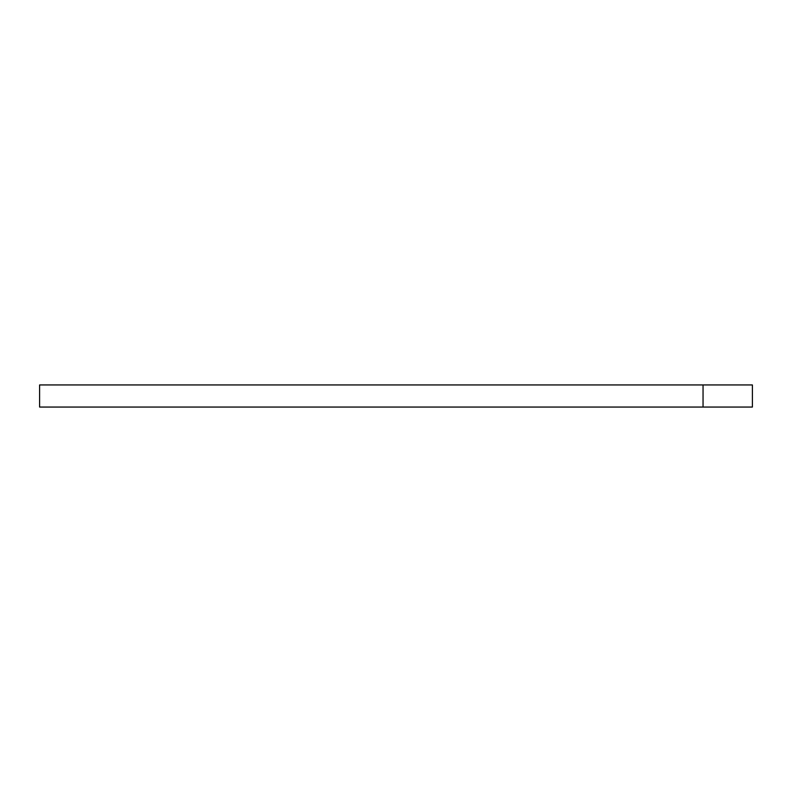 <?xml version="1.0" encoding="UTF-8"?>
<svg xmlns="http://www.w3.org/2000/svg" width="792" height="792" viewBox="0 0 792 792"><rect width="100%" height="100%" fill="white"/><g stroke="black" fill="none" stroke-linecap="round" stroke-linejoin="round"><path stroke-width="1.19" d="M703.048 407.058L39.6 407.058L39.6 384.942L703.048 384.942L703.048 407.058L752.4 407.058L752.4 384.942L703.048 384.942"/></g></svg>
